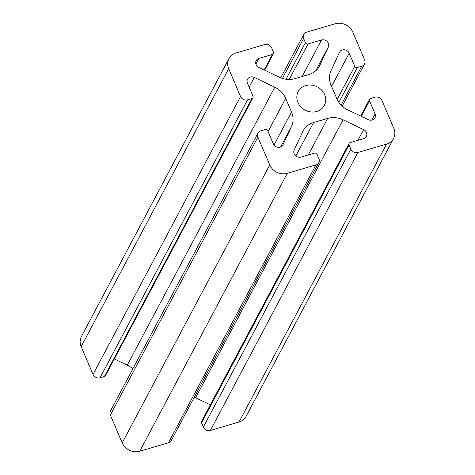 <?xml version="1.0" encoding="UTF-8"?>
<svg xmlns="http://www.w3.org/2000/svg" width="475" height="475" viewBox="0 0 475 475"><rect width="100%" height="100%" fill="white"/><g stroke="black" fill="none" stroke-linecap="round" stroke-linejoin="round"><path stroke-width="0.71" d="M287.292 173.31A13.751 12.225 -152 0 1 269.747 164.932L257.883 137.103A5.498 4.887 -152 0 1 257.984 133.065A5.498 4.887 -152 0 1 260.793 130.833L265.133 129.55A2.06 1.835 -152 0 1 267.763 130.809L273.333 143.86A5.362 4.768 28 0 0 278.041 147.303A5.362 4.768 28 0 0 282.91 144.946A5.362 4.768 28 0 0 283.011 144.744L291.519 126.392A20.621 18.335 28 0 0 291.531 112.023L285.707 98.373A20.621 18.335 28 0 0 274.811 87.216L254.291 77.413A5.362 4.768 28 0 0 247.546 79.23A5.362 4.768 28 0 0 247.445 83.167L253.009 96.217A2.06 1.835 -152 0 1 251.922 98.568L247.576 99.845A5.498 4.887 -152 0 1 240.558 96.496L228.695 68.673A13.751 12.225 -152 0 1 228.956 58.573A13.751 12.225 -152 0 1 235.968 52.986L264.664 44.537A5.498 4.887 -152 0 1 271.682 47.886L273.475 52.096A2.06 1.835 -152 0 1 272.389 54.453L258.928 58.413A5.362 4.768 28 0 0 256.191 60.592A5.362 4.768 28 0 0 258.923 67.432L279.442 77.235A20.621 18.335 28 0 0 294.862 78.642L308.94 74.498A20.621 18.335 28 0 0 319.455 66.12A20.621 18.335 28 0 0 319.847 65.336L328.362 46.983A5.362 4.768 28 0 0 327.228 41.562A5.362 4.768 28 0 0 321.522 39.977L308.061 43.943A2.06 1.835 -152 0 1 305.431 42.685L303.632 38.475A5.498 4.887 -152 0 1 303.739 34.438A5.498 4.887 -152 0 1 306.547 32.199L335.243 23.75A13.751 12.225 -152 0 1 352.782 32.128L364.652 59.951A5.498 4.887 -152 0 1 364.545 63.994A5.498 4.887 -152 0 1 361.742 66.227L357.396 67.503A2.06 1.835 -152 0 1 354.766 66.251L349.196 53.2A5.362 4.768 28 0 0 344.488 49.756A5.362 4.768 28 0 0 339.625 52.113A5.362 4.768 28 0 0 339.524 52.315L331.01 70.668A20.621 18.335 28 0 0 330.998 85.031L336.822 98.687A20.621 18.335 28 0 0 347.718 109.844L368.238 119.641A5.362 4.768 28 0 0 374.983 117.83A5.362 4.768 28 0 0 375.084 113.893L369.52 100.843A2.06 1.835 -152 0 1 370.613 98.491L374.953 97.209A5.498 4.887 -152 0 1 381.971 100.563L393.84 128.387A13.751 12.225 -152 0 1 393.573 138.486A13.751 12.225 -152 0 1 386.561 144.073L357.865 152.523A5.498 4.887 -152 0 1 350.853 149.174L349.054 144.958A2.06 1.835 -152 0 1 350.146 142.607L363.607 138.647A5.362 4.768 28 0 0 366.338 136.468A5.362 4.768 28 0 0 363.607 129.627L343.087 119.825A20.621 18.335 28 0 0 327.673 118.412L313.595 122.562A20.621 18.335 28 0 0 303.074 130.94A20.621 18.335 28 0 0 302.688 131.723L294.173 150.076A5.362 4.768 28 0 0 295.302 155.497A5.362 4.768 28 0 0 301.013 157.077L314.468 153.116A2.06 1.835 -152 0 1 317.098 154.369L318.897 158.585A5.498 4.887 -152 0 1 318.79 162.622A5.498 4.887 -152 0 1 315.988 164.855L287.292 173.31L139.757 451.25A13.751 12.225 -152 0 1 122.218 442.872L110.348 415.049A5.498 4.887 -152 0 1 110.455 411.006L257.984 133.065M132.822 368.873A20.621 18.335 28 0 0 127.282 365.156L114.309 358.963M252.973 97.731L105.438 375.672A2.06 1.835 -152 0 1 104.387 376.509L100.047 377.791A5.498 4.887 -152 0 1 93.029 374.437L81.16 346.613A13.751 12.225 -152 0 1 81.427 336.514L228.956 58.573M393.573 138.486L246.044 416.427A13.751 12.225 -152 0 1 239.032 422.014L210.336 430.463A5.498 4.887 -152 0 1 203.318 427.114L201.525 422.904A2.06 1.835 -152 0 1 201.56 421.39L349.095 143.444M210.348 404.831L195.558 397.765A20.621 18.335 28 0 0 194.275 397.201M318.79 162.622L171.261 440.562A5.498 4.887 -152 0 1 168.453 442.801L139.757 451.25M305.746 85.595A14.778 13.14 28 0 0 298.211 91.598A14.778 13.14 28 0 0 305.104 110.135A14.778 13.14 28 0 0 324.318 105.456A14.778 13.14 28 0 0 321.718 90.202A14.778 13.14 28 0 0 305.746 85.595M122.218 442.872L269.747 164.932M168.453 442.801L315.988 164.855M110.348 415.049L257.883 137.103M282.797 145.142L283.011 144.744M280.594 146.983L291.519 126.392M274.016 145.023L291.531 112.023M268.09 131.563L285.707 98.373M127.282 365.156L274.811 87.216M249.138 87.127L254.291 77.413M104.387 376.509L251.922 98.568M100.047 377.791L247.576 99.845M93.029 374.437L240.558 96.496M81.16 346.613L228.695 68.673M264.165 69.938L272.389 54.453M255.918 64.078L258.928 58.413M319.028 66.88L319.847 65.336M315.697 70.834L328.362 46.983M302.136 76.499L321.522 39.977M289.21 79.456L308.061 43.943M286.033 79.236L305.431 42.685M282.435 78.417L303.632 38.475M341.109 105.094L361.742 66.227M338.883 102.386L357.396 67.503M337.155 99.423L354.766 66.251M331.58 86.391L349.196 53.2M371.777 120.122L375.084 113.893M361.303 116.327L369.52 100.843M239.032 422.014L386.561 144.073M210.336 430.463L357.865 152.523M203.318 427.114L350.853 149.174M201.525 422.904L349.054 144.958M357.936 140.315L363.607 129.627M195.558 397.765L343.087 119.825M308.287 154.933L327.673 118.412M295.848 155.99L313.595 122.562M273.44 53.61L264.652 70.169M303.739 34.438L280.725 77.799M364.545 63.994L342.178 106.127M369.562 99.328L360.691 116.037"/></g></svg>
